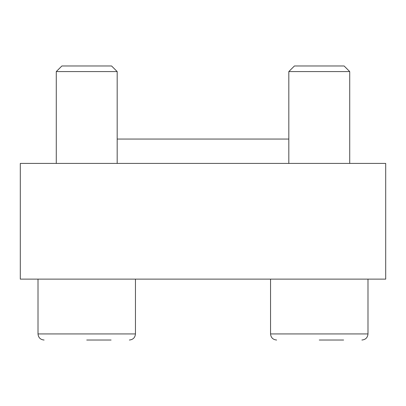 <?xml version="1.0" encoding="UTF-8"?>
<svg xmlns="http://www.w3.org/2000/svg" width="406" height="406" viewBox="0 0 406 406"><rect width="100%" height="100%" fill="white"/><g stroke="black" fill="none" stroke-linecap="round" stroke-linejoin="round"><path stroke-width="0.61" d="M385.7 279.125L20.3 279.125L20.3 163.415L385.7 163.415L385.7 279.125M117.182 139.055L288.818 139.055M294.421 65.975L344.115 65.975L349.718 71.578L288.818 71.578L294.421 65.975M288.818 163.415L288.818 71.578M319.268 340.025L343.628 340.025M276.638 340.025C272.939 339.665 270.909 337.635 270.548 333.935L270.548 279.125M61.885 65.975L111.579 65.975L117.182 71.578L56.282 71.578L61.885 65.975M56.282 163.415L56.282 71.578M86.732 340.025L111.092 340.025M44.102 340.025C40.402 339.665 38.372 337.635 38.012 333.935L38.012 279.125M270.548 333.935L367.988 333.935C367.628 337.635 365.598 339.665 361.898 340.025C365.598 339.665 367.628 337.635 367.988 333.935L367.988 279.125M38.012 333.935L135.452 333.935C135.091 337.635 133.061 339.665 129.362 340.025C133.061 339.665 135.091 337.635 135.452 333.935L135.452 279.125M349.718 163.415L349.718 71.578M117.182 163.415L117.182 71.578"/></g></svg>
